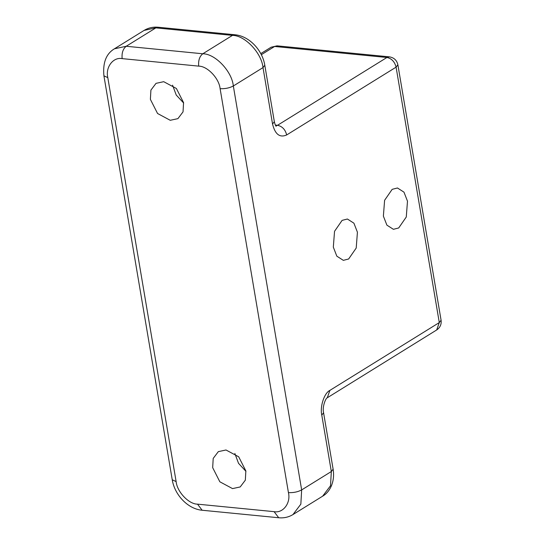 <?xml version="1.0" encoding="UTF-8"?>
<svg xmlns="http://www.w3.org/2000/svg" width="545" height="545" viewBox="0 0 545 545"><rect width="100%" height="100%" fill="white"/><g stroke="black" fill="none" stroke-linecap="round" stroke-linejoin="round"><path stroke-width="0.82" d="M183.631 103.019L176.239 95.041L172.567 85.177M183.563 102.617L183.038 111.868L177.915 118.64L170.238 120.295L157.553 113.489L150.386 99.367L150.911 90.116L156.034 83.344L163.711 81.689L176.396 88.488L183.563 102.617M245.924 471.316L238.533 463.339L234.861 453.474M245.856 470.921L245.332 480.165L240.209 486.944L232.531 488.599L219.846 481.794L212.679 467.665L213.204 458.42L218.327 451.642L226.005 449.986L238.69 456.792L245.856 470.921M348.637 258.991L343.343 260.347L336.83 256.177L333.322 247.151L334.541 231.312L342.103 220.378L347.397 219.015L353.909 223.184L357.425 232.211L356.205 248.05L348.637 258.991M398.702 227.96L393.408 229.316L386.895 225.146L383.38 216.12L384.606 200.281L392.168 189.347L397.462 187.984L403.974 192.153L407.49 201.18L406.27 217.019L398.702 227.96M122.155 58.622C113.162 56.83 105.267 67.301 107.808 77.663L176.13 481.61C177.071 491.815 188.829 504.214 197.515 504.152L274.087 511.66C283.08 513.458 290.976 502.987 288.434 492.619L220.112 88.678C219.172 78.466 207.413 66.074 198.727 66.136L122.155 58.622C121.603 53.029 122.952 48.914 126.215 46.264L202.788 53.778L232.456 35.384L155.877 27.877L126.215 46.264L114.409 48.812L144.071 30.425L158.323 27.25C153.165 26.753 148.417 27.809 144.071 30.425M264.795 65.243L263.003 67.594C261.654 53.008 244.855 35.296 232.456 35.384L234.895 34.757C249.181 35.977 262.418 50.133 264.795 65.243L274.339 121.678L272.548 124.028L263.003 67.594L233.335 85.981L301.658 489.921L331.326 471.534L321.775 415.099L323.573 412.756C322.075 406.829 325.808 397.925 327.279 397.782L436.681 329.97C440.135 327.572 441.6 324.323 441.082 320.228L397.877 64.794C396.862 60.27 394.021 57.627 389.362 56.85L277.058 45.841L274.612 46.468L261.328 54.704M272.548 124.028C275.068 134.336 279.783 137.974 286.684 134.949L396.086 67.144L397.877 64.794M321.775 415.099C319.792 406.59 324.248 393 329.889 390.383L439.29 322.579L396.086 67.144C394.689 61.721 391.637 58.499 386.923 57.484L274.612 46.468L271.069 47.231L277.058 45.841M275.361 125.078L277.521 125.289L386.923 57.484L389.362 56.85M322.626 496.188L330.515 485.765L331.326 471.534L333.118 469.184C335.189 481.726 329.909 492.074 322.626 496.188L292.958 514.575L300.847 504.152L301.658 489.921C297.815 491.958 293.408 492.857 288.434 492.619M198.727 66.136C198.176 60.543 199.525 56.421 202.788 53.778C215.186 53.689 231.986 71.395 233.335 85.981C229.493 88.011 225.085 88.91 220.112 88.678M329.889 390.383L327.279 397.782M441.082 320.228L439.29 322.579L436.681 329.97M275.838 125.909L277.521 125.289C282.235 126.311 285.287 129.526 286.684 134.949M107.808 77.663L103.918 75.816L172.24 479.757C174.618 494.867 187.855 509.023 202.141 510.243L197.515 504.152M292.958 514.575C288.618 517.191 283.87 518.247 278.713 517.75L274.087 511.66M176.13 481.61L172.24 479.757M333.118 469.184L323.573 412.756M234.895 34.757L158.323 27.25M274.339 121.678C274.959 124.301 275.559 125.841 276.145 126.277M260.769 53.614L271.069 47.231M114.409 48.812C106.173 53.73 102.678 62.73 103.918 75.816M278.713 517.75L202.141 510.243"/></g></svg>
